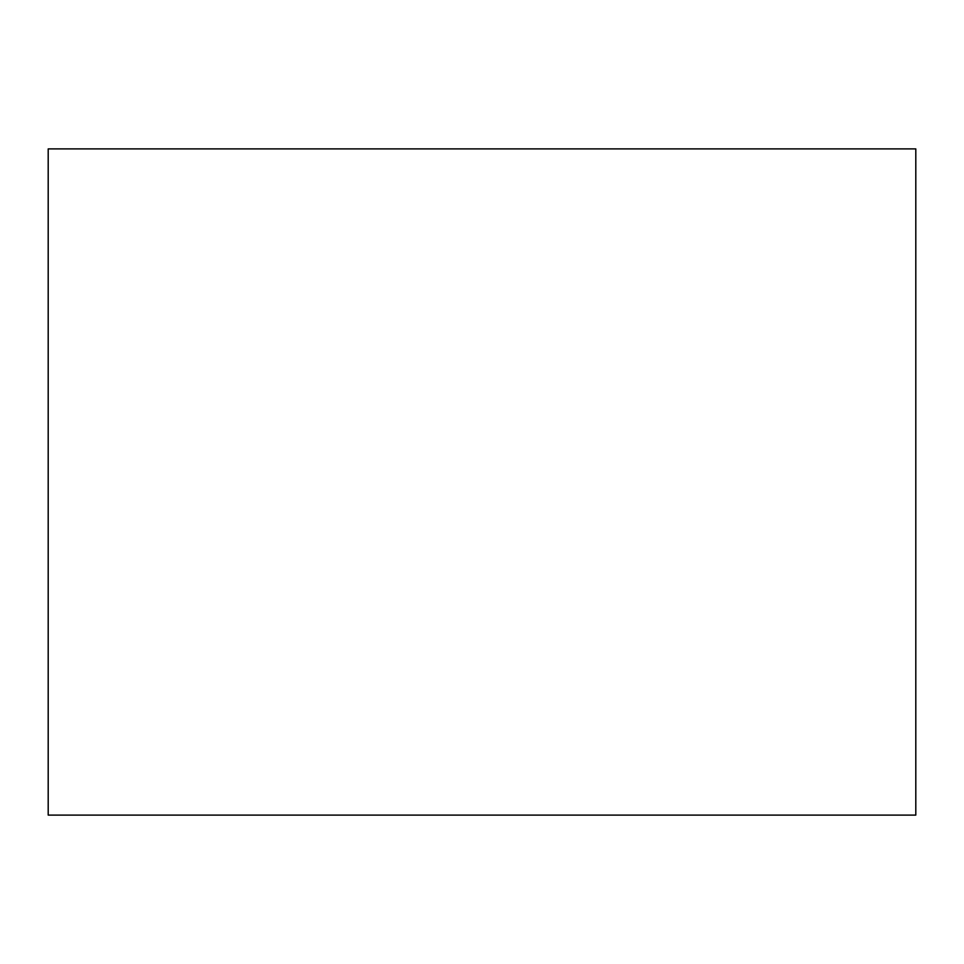 <?xml version="1.0" encoding="UTF-8"?>
<svg xmlns="http://www.w3.org/2000/svg" width="964" height="964" viewBox="0 0 964 964"><rect width="100%" height="100%" fill="white"/><g stroke="black" fill="none" stroke-linecap="round" stroke-linejoin="round"><path stroke-width="1.45" d="M915.8 815.098L48.2 815.098L915.8 815.098L915.8 148.902L48.2 148.902L915.8 148.902L915.8 815.098M48.2 148.902L48.2 815.098L48.2 148.902"/></g></svg>
